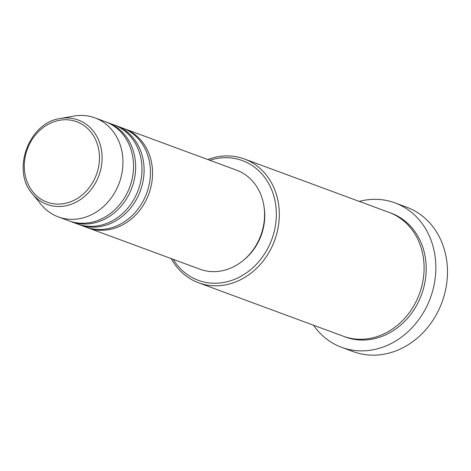 <?xml version="1.0" encoding="UTF-8"?>
<svg xmlns="http://www.w3.org/2000/svg" width="471" height="471" viewBox="0 0 471 471"><rect width="100%" height="100%" fill="white"/><g stroke="black" fill="none" stroke-linecap="round" stroke-linejoin="round"><path stroke-width="0.71" d="M123.473 128.412A52.799 45.351 110.3 0 1 124.532 128.789A52.799 45.351 110.3 0 1 125.421 129.131A52.799 45.351 110.3 0 1 148.595 194.547A52.799 45.351 110.3 0 1 87.947 227.852A52.799 45.351 110.3 0 1 87.064 227.511M115.018 125.292A52.799 45.351 110.3 0 1 116.078 125.669L122.419 128.006A52.799 45.351 110.3 0 1 123.308 128.347A52.799 45.351 110.3 0 1 146.481 193.769A52.799 45.351 110.3 0 1 85.834 227.069L79.493 224.726A52.799 45.351 110.3 0 1 78.61 224.39A52.799 45.351 110.3 0 1 78.445 224.326M116.078 125.669A52.799 45.351 110.3 0 1 116.967 126.004A52.799 45.351 110.3 0 1 140.14 191.426A52.799 45.351 110.3 0 1 79.493 224.726M106.564 122.172A52.799 45.351 110.3 0 1 107.624 122.542L113.964 124.886A52.799 45.351 110.3 0 1 114.853 125.227A52.799 45.351 110.3 0 1 138.027 190.649A52.799 45.351 110.3 0 1 77.379 223.949L71.044 221.605A52.799 45.351 110.3 0 1 70.155 221.264A52.799 45.351 110.3 0 1 69.991 221.199M107.624 122.542A52.799 45.351 110.3 0 1 108.513 122.884A52.799 45.351 110.3 0 1 131.686 188.306A52.799 45.351 110.3 0 1 71.044 221.605M60.27 118.504L73.87 116.084A52.799 45.351 110.3 0 1 94.942 117.862L105.51 121.765A52.799 45.351 110.3 0 1 106.399 122.107A52.799 45.351 110.3 0 1 129.572 187.523A52.799 45.351 110.3 0 1 68.931 220.828L58.363 216.925A52.799 45.351 110.3 0 1 57.474 216.583A52.799 45.351 110.3 0 1 41.189 204.573L32.428 193.899C11.145 170.537 28.914 122.431 60.27 118.504A44.986 38.64 110.3 0 1 78.981 120.311A44.986 38.64 110.3 0 1 98.557 176.484A44.986 38.64 110.3 0 1 46.299 204.126A44.986 38.64 110.3 0 1 32.428 193.899M173.222 259.338A63.803 54.801 -69.7 0 0 197.196 279.904A63.803 54.801 -69.7 0 0 271.302 240.705A63.803 54.801 -69.7 0 0 243.542 161.029A63.803 54.801 -69.7 0 0 209.801 160.281M207.811 159.545A65.999 56.691 110.3 0 1 244.29 158.945A65.999 56.691 110.3 0 1 245.397 159.369A65.999 56.691 110.3 0 1 274.363 241.146A65.999 56.691 110.3 0 1 198.562 282.771A65.999 56.691 110.3 0 1 197.455 282.347A65.999 56.691 110.3 0 1 171.226 258.603M341.64 347.333L353.262 351.631A77.003 66.14 -69.7 0 0 441.698 303.065A77.003 66.14 -69.7 0 0 407.904 207.658A77.003 66.14 -69.7 0 0 406.614 207.163L394.986 202.871A77.003 66.14 110.3 0 1 396.282 203.366A77.003 66.14 110.3 0 1 430.076 298.773A77.003 66.14 110.3 0 1 341.64 347.333A77.003 66.14 110.3 0 1 340.345 346.839A77.003 66.14 110.3 0 1 313.492 325.214M244.29 158.945L389.064 212.409A65.999 56.691 110.3 0 1 390.171 212.833A65.999 56.691 110.3 0 1 419.137 294.611A65.999 56.691 110.3 0 1 343.335 336.235L198.562 282.771M124.532 128.789L236.548 170.155A52.799 45.351 110.3 0 1 237.437 170.496A52.799 45.351 110.3 0 1 260.604 235.918A52.799 45.351 110.3 0 1 199.963 269.218L87.947 227.852M359.22 201.388A77.003 66.14 110.3 0 1 394.986 202.871M94.942 117.862A52.799 45.351 110.3 0 1 95.831 118.203A52.799 45.351 110.3 0 1 119.004 183.619A52.799 45.351 110.3 0 1 58.363 216.925M264.001 206.581A50.603 43.462 110.3 0 1 244.502 259.38M77.427 122.001A42.861 36.815 -69.7 0 0 27.642 148.336A42.861 36.815 -69.7 0 0 46.288 201.859A42.861 36.815 -69.7 0 0 96.072 175.524A42.861 36.815 -69.7 0 0 77.427 122.001M390.118 212.81A65.999 56.691 110.3 0 1 392.284 213.616A65.999 56.691 110.3 0 1 421.015 296A65.999 56.691 110.3 0 1 344.395 336.612"/></g></svg>
